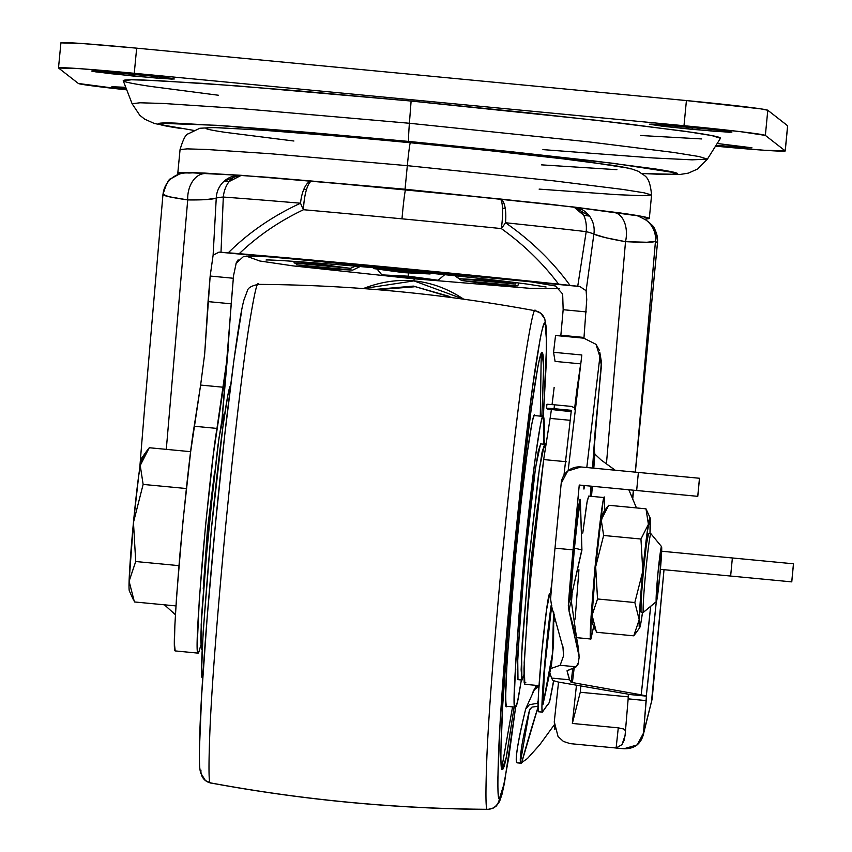 <?xml version="1.0" encoding="UTF-8"?>
<svg xmlns="http://www.w3.org/2000/svg" width="852" height="852" viewBox="0 0 852 852"><rect width="100%" height="100%" fill="white"/><g stroke="black" fill="none" stroke-linecap="round" stroke-linejoin="round"><path stroke-width="1.28" d="M645.986 508.825L648.393 524.257L645.986 508.825L608.679 505.268L601.246 519.933L606.475 508.143L608.679 505.268L645.986 508.825L650.151 517.92M648.383 524.363L640.949 539.028L642.802 571.245A55.263 2.119 -84.6 0 1 650.076 517.803L647.126 532.819L642.802 571.245L640.949 539.028L603.642 535.471L601.246 519.933L603.642 535.471L595.676 566.761A55.263 2.119 95.4 0 0 592.087 615.08L597.529 598.977L595.676 566.761L603.642 535.471L640.949 539.028L648.383 524.363M643.356 612.3L641.002 612.077L643.356 612.3L656.274 601.64L643.356 612.3A39.48 1.512 -84.6 0 1 645.72 571.916A39.48 1.512 -84.6 0 1 650.917 533.735L661.567 546.643A27.637 1.065 -84.6 0 1 659.906 574.919A27.637 1.065 -84.6 0 1 656.274 601.64L659.906 574.919L661.567 546.643L657.925 573.375L656.274 601.64A27.637 1.065 -84.6 0 1 657.925 573.375A27.637 1.065 -84.6 0 1 661.567 546.643L650.917 533.735A39.48 1.512 95.4 0 0 645.72 571.916A39.48 1.512 95.4 0 0 643.356 612.3L641.034 612.087M129.44 591.054A67.106 2.577 -84.6 0 1 129.099 581.256L134.414 601.949L175.949 605.91L134.414 601.949L129.099 581.256A67.106 2.577 95.4 0 0 129.344 590.915L133.455 599.936M149.26 447.737L190.656 451.677L149.26 447.737L190.656 451.677L149.26 447.737L190.656 451.677L149.26 447.737L140.239 465.469L146.587 451.23L149.26 447.737M604.473 497.6L604.739 510.604L604.473 497.6L602.971 502.222L595.111 566.314L591.043 616.891L590.851 639.011L577.848 637.765L590.851 639.011C589.254 642.088 590.681 617.86 595.111 566.314C600.532 515.545 603.653 492.637 604.473 497.6L588.7 496.077L586.815 503.149L582.757 533.086L587.262 500.72L588.764 496.098M593.706 626.305L590.915 639.043L593.706 626.305M592.364 623.302A55.263 2.119 -84.6 0 1 592.076 615.24L596.453 632.269L592.076 615.24A55.263 2.119 95.4 0 0 592.289 623.185L595.665 630.608M602.726 513.426A55.263 2.119 95.4 0 0 595.676 566.761L600 528.325L602.95 513.309M575.132 619.074L578.934 569.722L575.132 619.074M592.076 615.24L595.676 566.761L597.529 598.977L592.076 615.24M142.028 457.641A67.106 2.577 95.4 0 0 133.466 522.393L129.099 581.256L135.713 561.521L178.941 565.643L135.713 561.521L133.466 522.393L143.136 484.415L186.343 488.526L143.136 484.415L140.239 465.469L143.136 484.415L133.466 522.393A67.106 2.577 95.4 0 0 129.099 581.085L135.713 561.521L133.466 522.393L138.716 475.725L140.889 461.859L142.305 457.503M596.453 632.269L633.76 635.826L639.202 619.723L634.836 602.534L597.529 598.977L634.836 602.534L642.802 571.245L639.202 619.574L639.49 627.786L641.173 621.268A55.263 2.119 -84.6 0 1 639.682 627.711A55.263 2.119 -84.6 0 1 639.202 619.723L633.76 635.826L596.453 632.269M648.564 533.512A39.48 1.512 95.4 0 0 643.366 571.692A39.48 1.512 95.4 0 0 641.002 612.077L641.109 599.787L643.366 571.692L646.455 544.236L648.564 533.512M641.194 621.129L642.514 612.237A55.263 2.119 -84.6 0 1 641.194 621.129M650.161 517.931A55.263 2.119 -84.6 0 1 650.001 533.64L650.076 517.803M633.76 635.826L635.816 633.142M642.802 571.245L634.836 602.534L639.202 619.574A55.263 2.119 -84.6 0 1 642.802 571.245M240.818 175.374L238.794 175.342L224.087 181.252L229.188 181.508L241.201 175.395M312.066 181.061A23.686 9.649 -85.1 0 0 303.834 189.293A23.686 9.649 94.9 0 0 300.532 203.213A23.686 8.158 63.8 0 0 303.504 209.72C279.168 221.286 257.751 235.94 239.231 253.683C257.751 235.94 279.168 221.286 303.504 209.72A23.686 8.158 -116.2 0 1 300.532 203.213A276.953 6.763 -174.5 0 0 223.309 197.046L220.998 252.256A276.953 6.763 5.5 0 1 228.283 252.799L397.767 268.018L579.839 286.517L228.283 252.799C248.731 232.5 272.81 215.971 300.532 203.213A23.686 9.649 -85.1 0 1 303.834 189.293L306.507 189.527A23.686 6.284 95.1 0 0 303.504 209.72A436.128 10.661 5.5 0 1 401.995 218.826A436.128 10.661 5.5 0 1 501.306 228.581A436.128 10.661 -174.5 0 0 401.995 218.826A23.686 0.905 -84.6 0 1 405.648 189.708A23.686 0.905 95.4 0 0 401.995 218.826A436.128 10.661 -174.5 0 0 303.504 209.72A23.686 6.284 -84.9 0 1 306.507 189.527A23.686 6.284 95.1 0 1 312.173 181.071L312.354 181.093C309.201 180.805 306.358 183.542 303.834 189.293L306.507 189.527C308.349 183.712 310.298 180.912 312.354 181.093M499.783 198.963L499.932 198.963A23.686 4.505 -84.2 0 1 502.51 208.207L505.247 208.495C504.192 202.403 502.371 199.23 499.783 198.963C501.253 199.112 502.158 202.19 502.51 208.207A23.686 4.505 95.8 0 1 502.052 222.393A23.686 4.505 -84.2 0 0 502.51 208.207L505.247 208.495A23.686 7.956 96 0 1 505.492 222.745C531.115 240.594 552.618 261.468 569.999 285.377A276.953 6.763 5.5 0 1 577.731 286.261L586.197 231.637A276.953 6.763 -174.5 0 0 505.492 222.745A276.953 6.763 5.5 0 1 586.197 231.637L577.731 286.261L579.839 286.517L586.123 290.734L593.876 234.14L605.932 237.761L625.517 241.659L606.496 463.009L625.517 241.659A23.686 15.059 -83.3 0 0 614.026 212.51A23.686 15.059 96.7 0 1 625.517 241.659C643.931 242.564 653.91 242.447 655.454 241.318L635.368 472.136L657.478 242.895L638.872 434.264L655.454 241.318L646.849 242.256L625.517 241.659C609.979 238.965 599.425 236.462 593.876 234.14A23.686 2.151 -169.8 0 0 586.197 231.637A23.686 2.151 10.2 0 1 593.876 234.14A23.686 22.823 -79.5 0 0 594.057 232.692A23.686 22.823 100.5 0 1 593.876 234.14L586.123 290.734L586.751 299.563L586.123 290.734L579.839 286.517L531.339 281.895L555.525 286.016L531.339 281.895C442.326 272.661 354.389 264.28 267.528 256.74L243.747 256.292L267.528 256.74L219.028 252.117L220.998 252.256L223.309 197.046A276.953 6.763 5.5 0 1 300.532 203.213C272.81 215.971 248.731 232.5 228.283 252.799L239.231 253.683A422.805 10.33 5.5 0 1 558.582 284.131C542.788 263.119 523.692 244.599 501.306 228.581A23.686 4.505 -84.2 0 0 502.052 222.393A23.686 4.505 95.8 0 1 501.306 228.581C523.692 244.599 542.788 263.119 558.582 284.131L569.999 285.377C552.618 261.468 531.115 240.594 505.492 222.745A23.686 6.678 126.3 0 1 501.306 228.581A23.686 6.678 -53.7 0 0 505.492 222.745A23.686 7.956 -84 0 0 505.247 208.495A23.686 7.956 96 0 0 500.007 198.974M646.167 220.178C639.309 216.419 635.741 214.874 635.475 215.513L574.056 207.132L583.758 215.322L589.509 216.088L574.354 207.174M246.324 256.143L259.828 261L293.109 265.888L411.292 278.551A31.577 1.214 -84.6 0 1 411.101 277.752A31.577 1.214 95.4 0 0 411.292 278.551L529.475 288.285L559.359 288.647M401.228 268.934A31.577 1.214 -84.6 0 1 400.738 270.318M266.048 260.03C268.593 259.327 333.089 263.694 400.728 270.318A31.577 1.214 -84.6 0 1 400.504 268.859A31.577 1.214 95.4 0 0 400.706 270.308C454.404 275.473 496.524 280.063 527.09 284.067L546.089 286.996M410.44 142.763L410.398 142.753C485.47 149.952 545.812 156.491 591.437 162.37L630.288 168.462L638.617 171.39C644.783 176.758 649.501 174.522 651.578 194.991L644.155 192.818L622.855 189.432L553.353 180.805L407.32 165.661L405.051 189.229L240.946 175.288L192.627 172.573C181.71 172.242 176.811 172.519 177.94 173.393L179.293 173.978L177.791 173.158L184.873 172.445L204.533 173.062L268.21 177.301L405.051 189.229L407.32 165.661L270.478 153.733L206.802 149.483L187.142 148.876L180.06 149.59L187.142 148.876L206.802 149.483L270.478 153.733L407.32 165.661A23.686 0.905 -84.6 0 1 410.419 142.753A23.686 0.905 95.4 0 0 407.32 165.661L553.353 180.805L622.855 189.432L644.155 192.818L651.578 194.991L642.27 195.704L616.88 194.671L539.114 189.112M544.023 439.643L545.61 447.162M449.079 296.336L413.369 286.102L452.337 297.667L413.369 286.102L414.274 286.805L377.542 289.691L380.887 288.913M414.168 278.828L413.965 280.883L363.282 288.583C380.418 281.895 397.33 279.328 413.965 280.883L414.168 278.828M646.455 220.391L648.489 221.978C650.832 225.876 655.614 222.617 657.637 243.161L655.454 241.318A23.686 23.664 -52 0 0 645.315 219.56A23.686 23.664 128 0 1 655.454 241.318L657.478 242.895A23.686 23.664 -52 0 0 648.681 222.127A23.686 23.664 128 0 1 657.478 242.895L635.368 472.136M175.416 614.75L164.425 604.813M144.616 407.98L162.956 194.501C163.243 195.768 171.497 197.557 187.717 199.922L166.289 449.355L187.717 199.922L205.896 199.624L216.248 198.143L213.117 255.174L210.167 276.048L204.661 354.123L208.048 301.608L231.19 303.813L227.431 356.296L216.962 428.418L194.192 426.245C190.72 446.618 185.949 489.506 179.857 554.908C174.692 619.084 173.137 651.088 175.192 650.917L198.079 653.133A122.368 4.697 -84.6 0 0 199.091 651.301A504.959 19.383 95.4 0 0 200.795 645.071A504.959 19.383 -84.6 0 1 199.091 651.301A122.368 4.697 95.4 0 1 197.973 653.09C195.907 653.26 197.462 621.257 202.638 557.08C208.719 491.679 213.501 448.791 216.962 428.418L194.192 426.245L200.625 385.072L223.405 387.245L200.625 385.072L204.64 354.272M175.15 614.452L173.126 612.215M565.504 461.656L543.672 459.569L529.156 590.329L524.182 662.558L524.789 684.284L539.007 685.636M549.87 617.849L550.435 610.575M550.104 418.396L570.201 420.313L550.104 418.396L551.382 409.642A78.948 3.025 95.4 0 1 550.104 418.396L543.672 459.569L550.104 418.396M566.452 461.741L543.672 459.569L535.546 524.342L527.814 606.443L523.98 668.554L524.172 682.527L525.79 682.452M238.123 259.839L236.292 262.767L233.565 275.526L231.19 303.813L208.048 301.608L210.167 276.048L233.32 278.253L221.935 420.26L227.431 356.296A78.948 3.025 -84.6 0 1 223.405 387.245L213.405 454.02L205.566 525.205L199.347 598.786L197.185 645.891L197.973 653.09M575.302 408.417L576.921 389.609L580.681 363.847L574.674 407.927L576.921 389.609L575.302 408.417M583.939 338.201L586.751 299.563L583.939 338.201M200.635 384.987L190.635 451.858L182.786 523.032L176.566 596.613L174.884 624.985L174.415 643.718L175.192 650.917M563.161 309.702L560.797 335.986L560.861 335.241L584.003 337.445L560.861 335.241L563.161 309.702L586.314 311.907L563.161 309.702L562.671 294.43M552.053 404.572L554.141 387.436A78.948 3.025 95.4 0 1 552.053 404.572M463.712 299.201C447.864 288.679 431.282 282.566 413.965 280.883L463.68 299.201M374.795 289.467L413.369 286.102L374.784 289.467M545.631 447.066L544.023 439.504M139.643 469.228L144.616 407.948M310.959 180.975A253.268 6.188 5.5 0 0 241.734 175.448A23.686 16.263 94.2 0 0 241.137 175.395A23.686 16.263 94.2 0 0 229.188 181.508A23.686 16.263 94.2 0 0 223.309 197.046A23.686 2.29 -178.9 0 0 216.248 198.143A23.686 23.238 -91.6 0 1 224.087 181.252A23.686 23.238 88.4 0 0 216.248 198.143C211.924 199.517 202.414 200.103 187.717 199.922A23.686 16.422 -85.8 0 1 205.801 173.595A23.686 16.422 94.2 0 0 187.717 199.922L168.739 196.674L163.03 194.362A23.686 23.664 128 0 1 188.867 173.041L193.021 172.85M312.098 181.061L241.191 175.395L205.875 173.595C181.902 172.413 190.72 172.04 179.804 173.819L171.071 178.622C168.984 178.473 166.289 183.776 162.956 194.522L162.966 194.48M632.589 497.781L633.398 490.198L632.589 497.781M635.241 472.125L638.872 434.264L635.241 472.125M575.856 207.409A23.686 22.823 100.5 0 1 589.509 216.088A23.686 22.823 100.5 0 1 594.057 232.692A23.686 22.823 -79.5 0 0 589.509 216.088L583.758 215.322A23.686 14.899 96.6 0 1 586.197 231.637A23.686 14.899 -83.4 0 0 583.758 215.322A23.686 14.899 -83.4 0 0 574.11 207.142M614.441 212.574L613.483 212.468M205.801 173.595A23.686 16.422 -85.8 0 1 206.429 173.648A23.686 16.422 94.2 0 0 205.801 173.595M233.565 275.526L233.32 278.253L210.167 276.048L213.117 255.174L216.248 198.143A23.686 2.29 1.1 0 1 223.309 197.046A23.686 16.263 -85.8 0 1 229.188 181.508L224.087 181.252A23.686 23.238 -91.6 0 1 238.517 175.352M213.117 255.174L219.028 252.117L213.117 255.174M293.908 141.017L225.109 132.326C213.415 130.569 207.057 129.302 206.046 128.503C205.023 127.715 209.432 127.47 219.252 127.757L262.746 130.207L329.873 135.479M492.168 150.953L562.618 158.802L611.065 165.118C622.759 166.875 629.117 168.153 630.129 168.941M616.912 169.686L541.457 164.851M405.051 189.229L551.084 204.374L620.576 213L641.886 216.387L649.309 218.559L644.847 219.241L649.149 218.325C648.031 217.441 640.96 216.025 627.967 214.076L574.141 207.057L405.051 189.229M628.297 214.353L634.154 215.503M236.025 263.364L243.747 256.292M555.525 286.016L562.49 293.833M571.266 601.278L570.446 596.325C570.201 589.115 571.713 568.848 574.993 535.535C578.114 508.591 579.882 496.684 580.287 499.826L580.425 504.395C579.168 506.493 577.187 521.062 574.472 548.102C571.66 580.883 570.755 596.293 571.767 594.345L581.809 549.913L574.472 548.102C571.969 575.302 571.064 590.713 571.767 594.345L570.925 597.55L571.436 602.279L572.118 593.865L570.925 597.55L571.958 594.227M664.017 569.69L652.131 699.109L643.484 733.135L646.412 696.127L641.205 694.838A320.032 12.279 -84.6 0 0 650.662 606.326L641.205 694.838L571.096 682.324L572.778 668.628L571.096 682.324L569.637 679.8L567.059 670.875L576.186 666.807L567.07 670.716M580.51 504.544L581.927 550.094L571.767 594.345L581.809 549.913L574.472 548.102A45.188 1.736 -84.6 0 1 580.425 504.395L581.927 550.094L580.287 499.826L579.371 502.446L576.25 524.299L572.778 558.326L570.446 596.325L568.316 605.421L579.253 485.033L636.657 490.507L638.382 472.434L580.968 466.96L567.698 471.039L561.191 483.318L555.003 548.166L561.191 483.318A18.158 18.148 95.3 0 1 580.968 466.96L699.471 478.26L697.745 496.333L579.253 485.033L573.066 549.881L555.003 548.166L573.066 549.881A117.043 4.494 -84.6 0 0 568.316 605.421L569.008 610.863L576.655 638.127L578.561 649.064L579.094 657.712L578.061 664.198L576.186 666.807L560.147 665.284L550.52 668.65L560.147 665.284L576.186 666.807L578.668 662.057M554.077 621.587L554.45 614.249A83.965 3.227 95.4 0 1 554.077 621.587M563.097 647.999L563.555 655.795L560.147 665.284L563.555 655.795L563.097 647.999M579.072 655.241L571.554 602.79A83.911 3.216 95.4 0 0 571.341 602.311A83.911 3.216 95.4 0 0 569.008 610.863L568.316 605.421A90.088 3.461 95.4 0 1 570.446 596.325L571.341 602.311C570.84 601.981 570.063 604.835 569.008 610.863L579.094 656.274M572.342 723.454L580.265 692.261L628.297 696.84L580.265 692.261L580.819 686.158L580.265 692.261L572.342 723.454L618.286 727.842L572.342 723.454L576.442 685.381L572.342 723.454M625.048 735.755L628.148 698.896L625.091 735.361L621.992 744.616L616.113 748.013L623.973 748.759L616.113 748.013L618.286 727.842L623.675 729.003L625.581 730.771L623.675 729.003L618.286 727.842L616.113 748.013L570.169 743.636L563.428 741.442L558.039 736.511L554.279 721.74L558.539 682.079L554.279 721.74L554.822 729.589M664.017 569.7L651.365 703.06M643.164 735.265C640.363 744.435 633.963 748.94 623.973 748.759L637.168 744.904L643.484 733.135L646.21 700.621L628.148 698.896L628.35 694.401A9979.678 382.985 -84.6 0 1 628.137 694.156A9979.678 382.985 95.4 0 0 628.35 694.401L646.412 696.127L646.21 700.621L628.148 698.832M572.374 682.708L574.184 667.989L572.374 682.708L571.096 682.324A9979.678 382.985 -84.6 0 1 569.637 679.8L551.574 678.086A9979.678 382.985 95.4 0 0 552.969 680.503A9979.678 382.985 -84.6 0 1 551.574 678.086A2897.844 111.207 -84.6 0 1 550.179 673.719A2897.844 111.207 95.4 0 0 551.574 678.086L569.637 679.8A2897.844 111.207 -84.6 0 1 567.059 670.875L567.954 670.236M551.723 606.773L550.605 598.999A117.043 4.494 -84.6 0 1 555.003 548.166A117.043 4.494 95.4 0 0 550.605 598.999L551.723 606.773L563.119 648.212M568.156 470.666L581.831 354.986L568.156 470.666M591.512 496.343L592.353 486.29L591.512 496.343M615.123 470.208L601.161 460.027L594.877 454.105L593.801 468.174L594.877 454.105L601.161 460.027L615.219 470.219M628.851 489.762L636.455 507.92L628.829 489.762M583.939 485.48L583.854 488.59L584.632 485.555L583.95 489.08L583.939 485.48M599.914 356.551L586.794 467.503L599.893 356.711L601.427 365.827L595.239 429.983L592.513 468.057L601.406 362.121M591.064 486.162L590.234 496.215L591.064 486.162M641.205 694.838L646.295 695.999L656.296 601.65A336.295 12.908 95.4 0 1 646.295 695.999A9979.678 382.985 -84.6 0 0 646.412 696.127L628.35 694.401M665.242 474.99L580.968 466.96L699.513 478.26L697.788 496.333M601.033 359.693L601.427 365.827L599.893 356.711L596.006 344.325L583.812 338.18L555.547 335.486L553.555 352.291L581.831 354.986L553.555 352.291L555.089 361.408L553.555 352.291L555.547 335.486L583.812 338.18L596.006 344.325L599.275 350.151M580.776 363.857L555.089 361.408L580.776 363.857M759.238 560.531L661.684 551.233L793.457 563.79L791.732 581.873L730.643 576.048L732.369 557.975L661.684 551.233L736.895 558.411M660.417 569.36L730.643 576.048L660.417 569.36M552.969 680.503L558.103 681.994L552.969 680.503M558.103 681.994L628.137 694.156M594.877 454.105L593.982 448.461L594.877 454.105M562.927 646.679L563.555 655.795M791.732 581.873L793.457 563.79L732.369 557.975L730.643 576.048L791.732 581.873M625.091 735.361L624.058 740.441L621.992 744.616L616.113 748.013L570.169 743.636M636.657 490.507L697.745 496.333L699.46 478.26L638.382 472.434L636.657 490.507M736.895 558.401L793.5 563.8L791.774 581.873M643.026 735.851L652.131 699.109L643.484 733.135M401.91 270.425L401.835 271.192A115.659 2.822 5.5 0 1 430.1 273.971L430.952 273.279L430.1 273.971A115.659 2.822 -174.5 0 0 401.835 271.192A115.659 2.822 -174.5 0 0 373.826 268.604L403.72 272.651L430.1 273.971L403.72 272.651L373.826 268.604A115.659 2.822 5.5 0 1 401.835 271.192L401.91 270.425M326.327 268.806L352.707 270.116L296.432 264.759A115.659 2.822 -174.5 0 0 326.327 268.806A115.659 2.822 5.5 0 1 296.432 264.759L296.113 263.172L296.432 264.759L352.707 270.116L360.045 266.58L352.707 270.116L326.327 268.806M373.123 267.752L373.826 268.604L373.123 267.752M408.246 276.186L381.866 274.877A115.659 2.822 -174.5 0 0 438.141 280.244L408.246 276.186L438.141 280.244A115.659 2.822 5.5 0 1 381.866 274.877L377.063 269.04L381.866 274.877L408.246 276.186L408.321 272.885L408.246 276.186M444.723 274.674L438.141 280.244L444.723 274.674M350.438 268.348L320.544 264.301A115.659 2.822 -174.5 0 0 294.164 262.991L350.438 268.348L294.164 262.991A115.659 2.822 5.5 0 1 320.544 264.301L321.342 263.343L320.544 264.301L350.438 268.348L355.454 266.175L350.438 268.348M293.929 261.33L294.164 262.991L293.929 261.33M461.528 280.489L491.423 284.547A115.659 2.822 -174.5 0 0 517.803 285.857L461.528 280.489L517.803 285.857A115.659 2.822 5.5 0 1 491.423 284.547L461.528 280.489L454.851 275.728L461.528 280.489M518.74 282.992L517.803 285.857L518.74 282.992M485.64 280.042L459.26 278.732L515.535 284.089A115.659 2.822 -174.5 0 0 485.64 280.042A115.659 2.822 5.5 0 1 515.535 284.089L516.152 282.662L515.535 284.089L459.26 278.732L455.075 275.75L459.26 278.732L485.64 280.042L485.012 278.998L485.64 280.042M218.453 95.254L150.271 86.371C133.807 83.89 124.861 82.101 123.433 80.993C122.006 79.875 128.205 79.524 142.028 79.939L203.234 83.389L297.721 90.802L411.111 101.047L409.397 123.263A31.577 1.214 95.4 0 0 408.736 141.432L310.181 132.518L228.059 126.075L174.862 123.082C162.849 122.72 157.46 123.029 158.706 123.998C159.942 124.956 167.716 126.522 182.03 128.663L164.937 125.776L159.569 123.274L216.546 125.297L408.736 141.432A31.577 1.214 -84.6 0 1 409.397 123.263L241.318 108.619L163.584 103.475L140.005 102.783L132.103 103.742L140.005 102.783L163.584 103.475L241.318 108.619L409.397 123.263L411.111 101.047L236.632 85.839L155.937 80.503L131.464 79.779L123.252 80.78L132.103 103.742L139.845 115.35L144.638 119.131L154.521 123.561L193.5 130.356M134.499 76.179L134.701 74.167L134.499 76.179L95.488 71.834L91.782 71.089L94.359 70.94L157.088 76.51L174.277 78.991L158.451 78.267L108.949 73.528L91.76 71.046L107.586 71.77L161.124 76.978L170.538 78.203L174.245 78.948L171.678 79.098L134.499 76.179M717.203 143.487L751.975 147.843L716.01 145.383L751.954 147.801L717.203 143.487M692.101 129.344L692.293 127.321L692.101 129.344L662.515 126.224L649.384 124.254L651.95 124.104L714.679 129.674L731.868 132.156L716.053 131.432L666.541 126.692L649.352 124.211L665.178 124.935L718.715 130.143L728.14 131.368L731.847 132.113L729.28 132.252L692.101 129.344M718.14 146.406A78.948 1.928 5.5 0 0 785.235 150.953L787.663 125.808L767.79 110.259L760.719 108.854L686.414 100.568L136.671 48.159L81.973 43.505L60.971 42.877M58.554 68.011L78.373 83.475L126.756 89.854A78.948 1.928 5.5 0 1 78.373 83.475L58.554 68.011L79.545 68.65L134.254 73.293L136.671 48.159A78.948 1.928 -174.5 0 0 60.918 42.792L58.5 67.936A78.948 1.928 5.5 0 1 134.254 73.293L683.996 125.713L134.254 73.293L136.671 48.159L686.414 100.568L683.996 125.713L686.414 100.568A78.948 1.928 -174.5 0 1 767.79 110.259L765.362 135.404L740.356 131.645L683.996 125.713A78.948 1.928 5.5 0 1 765.362 135.404L767.79 110.259L787.61 125.723L785.193 150.868L765.362 135.404L785.193 150.868L787.61 125.723M715.531 146.161L764.191 150.24L785.193 150.868M126.384 88.906L111.889 86.776L125.776 87.309L111.868 86.734L126.384 88.906M642.057 173.542L680.216 174.436L688.267 173.148L697.682 168.984L707.394 159.132L699.109 156.544L673.559 152.433L588.732 141.869L409.397 123.263L588.732 141.869L673.559 152.433L699.109 156.544L707.394 159.132L720.462 138.28L711.867 135.596L685.338 131.325L597.273 120.366L411.111 101.047L526.131 112.57L625.283 123.625L693.464 132.518C709.929 134.989 718.875 136.778 720.302 137.896L720.419 138.354M701.707 138.94L640.502 135.5M408.736 141.432L508.708 151.443L594.888 161.049L654.144 168.781C668.458 170.933 676.232 172.487 677.468 173.457C678.714 174.426 673.325 174.724 661.301 174.362L642.003 173.51L671.291 174.5L676.35 172.935L613.653 163.339L408.736 141.432M707.394 159.132L692.175 159.846L653.431 157.971L542.916 149.611M551.798 605.452L546.111 651.737L543.182 688.267L543.043 704.242L552.469 653.612L553.555 611.736L552.469 653.612L543.043 704.242L551.51 664.72L553.555 643.803L553.757 612.279M549.7 593.887A59.214 2.268 95.4 0 0 541.904 651.152A59.214 2.268 95.4 0 0 538.357 711.729L542.287 712.102A59.214 2.268 -84.6 0 1 544.14 670.343A59.214 2.268 -84.6 0 1 551.201 605.176L543.821 674.198L541.904 706.979L542.287 712.102L538.357 711.729L538.517 693.294L541.904 651.152L546.537 609.968L549.7 593.887A59.214 2.268 -84.6 0 1 549.934 594.611M551.404 585.92L550.562 592.438M525.652 709.13C517.665 742.752 514.768 760.623 516.951 762.742L520.934 763.126L516.951 762.742C515.918 761.944 516.099 756.959 517.494 747.768C518.857 738.577 521.573 725.702 525.652 709.13L529.358 704.721L537.122 703.337L538.123 701.004L537.122 703.337L538.038 703.422L537.09 703.337M520.444 762.039L529.529 710.014L531.989 707.107L537.974 706.265L531.989 707.107L529.806 709.258M546.877 705.584L542.511 711.995A59.214 2.268 -84.6 0 1 542.341 712.123A59.214 2.268 -84.6 0 1 542.287 712.102L549.497 702.229L553.747 680.95M548.347 704.455L549.572 701.643L553.054 683.517L549.572 701.643M538.464 711.739A59.214 2.268 -84.6 0 1 538.357 711.729A59.214 2.268 95.4 0 0 538.411 711.75L542.341 712.123M563.981 475.139L571.33 410.323L563.981 475.139M521.53 763.158A1437.026 1435.535 128 0 1 537.974 707.373L521.53 763.158L520.934 763.126L527.431 758.536L539.667 744.872L554.141 724.988L539.667 744.872L527.431 758.536L520.934 763.126C519.912 762.327 520.082 757.385 521.467 748.29C522.808 739.185 525.503 726.426 529.529 710.014M555.887 410.11L571.191 411.569L547.74 409.13L546.515 408.172L554.056 408.683L554.492 404.796L546.952 404.295L546.515 408.172L547.74 409.13M575.622 408.672L571.777 406.447L554.492 404.796L571.777 406.447L574.418 407.842L575.26 410.696M571.33 410.323L554.056 408.683L571.33 410.323M553.672 680.801L553.054 683.517A7.892 7.317 10.9 0 1 552.948 684.326A7.892 7.317 -169.1 0 0 553.054 683.517A47.371 1.821 95.4 0 1 553.544 681.312A7.892 7.689 15 0 1 553.321 682.59M551.606 606.443L544.481 670.023L543.043 704.242L543.64 703.028M546.941 404.285L546.505 408.161L554.056 408.683L554.492 404.796L547.431 404.253M553.289 682.697A7.892 7.689 -165 0 0 553.544 681.312A504.959 19.383 -84.6 0 0 553.651 680.908A7.892 7.679 14.8 0 1 553.427 682.164A7.892 7.679 -165.2 0 0 553.662 680.918M534.066 689.769A11.843 11.481 27.8 0 1 538.059 685.551A11.843 11.481 -152.2 0 0 533.895 690.099M533.821 690.248A11.843 11.491 27.9 0 1 538.592 685.594A11.843 11.491 -152.1 0 0 533.821 690.248M532.298 693.688A11.843 10.895 23.7 0 1 532.734 692.495A11.843 10.895 23.7 0 1 538.922 686.925A11.843 10.895 -156.3 0 0 532.734 692.495M506.695 706.308C503.425 712.634 506.344 662.824 515.46 556.878C525.886 449.355 533.725 408.587 534.694 415.627C533.991 415.084 532.969 418.247 531.616 425.127L526.887 455.309L521.211 501.572L515.46 556.878L507.089 660.843L505.758 693.677C505.694 701.558 506.003 705.765 506.695 706.308L515.343 707.128C514.64 706.585 514.331 702.378 514.395 694.508L515.737 661.674L519.134 613.632L524.097 557.698L529.848 502.392L535.525 456.129L540.253 425.947C541.606 419.077 542.639 415.904 543.331 416.447L543.842 444.212L544.268 429.078C544.332 421.197 544.023 416.99 543.331 416.447L546.675 343.026L545.131 323.643A11.843 11.832 -52 0 0 540.732 313.259A11.843 11.832 128 0 1 545.131 323.643C546.27 324.527 546.782 331.407 546.664 344.272L543.331 416.458C542.362 409.407 534.523 450.186 524.097 557.698C514.981 663.655 512.063 713.465 515.343 707.128C516.035 707.671 517.058 704.508 518.41 697.628L521.36 679.992L517.526 701.771L515.471 707.192M502.222 769.303C500.646 771.071 500.486 756.022 501.721 724.157C503.383 686.584 507.728 630.278 514.757 555.259C522.148 480.517 528.496 425.787 533.799 391.047C538.443 361.834 541.276 349.128 542.309 352.92C541.318 352.153 539.848 356.679 537.91 366.53L531.137 409.759L523 476.034L514.757 555.259L507.664 635.379L502.786 704.189L500.869 751.219C500.774 762.497 501.221 768.525 502.222 769.303C503.212 770.08 504.682 765.543 506.62 755.703L514.129 707.053L506.301 757.29L502.222 769.303M542.074 352.834L543.661 366.435L541.851 416.266L543.661 371.014C543.757 359.725 543.31 353.697 542.309 352.92M205.364 780.517A11.843 11.832 -52 0 0 210.582 782.892C208.697 785.001 208.495 766.992 209.986 728.854C211.978 683.868 217.175 616.486 225.588 526.674C234.438 437.214 242.032 371.685 248.379 330.118C253.928 295.143 257.325 279.935 258.571 284.472L258.316 284.376C251.691 285.74 248.07 287.806 247.463 290.564L243.991 299.819C240.424 312.205 234.747 350.736 226.983 415.414C214.928 517.377 202.531 660.577 200.007 727.235C198.676 766.204 199.815 769.558 200.699 773.052L205.46 780.592L210.774 782.988C302.332 799.953 394.668 808.761 487.791 809.4L492.85 808.335L496.109 806.237L499.549 801.54L502.105 793.979L508.825 757.172L515.63 707.149L504.512 782.573L499.4 798.59A11.843 11.832 128 0 1 487.525 809.304L487.525 809.304A1578.99 1577.35 128 0 1 210.582 782.892L210.582 782.892A11.843 11.832 128 0 1 200.965 770.133M258.571 284.472C257.325 279.935 253.928 295.143 248.379 330.118C242.032 371.685 234.438 437.214 225.588 526.674C217.175 616.486 211.978 683.868 209.986 728.854C208.495 766.992 208.697 785.001 210.582 782.892A1578.99 1577.35 -52 0 0 487.525 809.304C485.651 811.413 485.448 793.393 486.939 755.255C488.92 710.28 494.128 642.887 502.542 553.086C511.392 463.616 518.985 398.097 525.333 356.519C530.881 321.545 534.279 306.337 535.525 310.884A11.843 11.832 128 0 1 540.732 313.259M224.182 413.774L221.69 421.474L217.856 445.947L208.591 528.304L201.807 612.599L200.731 639.224L201.487 649.458L202.254 649.533M540.679 443.945L538.187 451.645L534.353 476.119L529.752 513.628L521.062 603.823L517.228 669.395L517.984 679.63L522.02 680.056L517.984 679.63L521.914 680.002L521.605 655.156L528.741 561.702L539.486 467.929L544.503 444.275L545.312 449.057L544.609 444.318L542.117 452.018L538.283 476.492L529.017 558.848L522.233 643.153L521.147 669.768L521.914 680.002L523.884 674.816L522.02 680.056M544.503 444.275L540.573 443.903L535.557 467.556L524.811 561.319L517.675 654.783L517.984 679.63M526.802 619.5L537.75 504.64L530.998 560.392L526.802 619.553M214.619 471.571L207.43 529.55L203.234 588.7L214.619 471.582M224.736 413.784L224.076 413.721L219.07 437.374L208.314 531.147L201.178 624.601L201.487 649.458M230.754 386.648C230.061 386.105 229.039 389.268 227.686 396.148L222.958 426.33L211.52 527.899L203.159 631.875L201.828 664.698C201.764 672.579 202.073 676.786 202.765 677.329C199.496 683.655 202.414 633.845 211.52 527.899C221.957 420.377 229.784 379.609 230.754 386.648M241.68 310.714L233.949 360.023L224.672 435.617L215.268 525.982L207.174 617.37L201.615 695.86L199.432 749.504M258.316 284.376C351.429 285.015 443.764 293.823 535.322 310.788L535.525 310.884C534.279 306.337 530.881 321.545 525.333 356.519C518.985 398.097 511.392 463.616 502.542 553.086C494.128 642.887 488.92 710.28 486.939 755.255C485.448 793.393 485.651 811.413 487.525 809.304A11.843 11.832 -52 0 0 499.4 798.59C497.611 800.592 497.419 783.425 498.835 747.087C500.731 704.231 505.683 640.012 513.703 554.439C522.138 469.186 529.369 406.745 535.418 367.127C540.711 333.814 543.949 319.319 545.131 323.643C543.991 322.759 542.319 327.935 540.115 339.16L532.383 388.48L523.107 464.074L513.703 554.439L505.609 645.827L500.039 724.307L497.866 777.951C497.749 790.826 498.26 797.706 499.4 798.59C500.539 799.474 502.211 794.298 504.416 783.063L515.62 707.16M501.721 768.302L512.553 706.904M540.285 416.117L541.244 353.772M534.555 415.563L543.331 416.447M661.578 546.664L650.939 533.757M656.338 601.64L643.452 612.29M590.905 639.032L577.848 637.786M602.747 513.394L606.475 508.143M146.587 451.23L142.06 457.599M650.885 533.725L648.532 533.501M639.692 627.7L635.954 632.961M410.419 142.753C350.247 137.034 299.723 132.763 258.827 129.919L213.564 127.555L199.837 128.258L188.196 133.849C185.789 134.201 183.073 139.451 180.06 149.59L177.791 173.158M312.194 181.071L499.89 198.963M228.123 349.352L222.095 419.514M574.056 207.132L499.986 198.974M633.6 490.219L632.802 498.271M651.578 194.991L649.309 218.559M665.71 551.617L661.184 551.191M599.787 352.259L601.267 361.078M585.462 467.386L580.936 466.96M294.845 131.229L294.717 132.582M521.211 763.232L517.228 762.849M536.313 685.381L525.94 708.268M543.352 416.468L546.143 365.188L546.452 328.35L544.747 318.755L540.637 313.185L535.322 310.788"/></g></svg>
